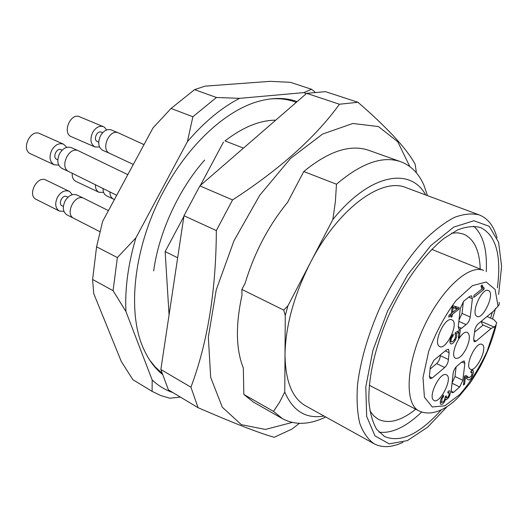<?xml version="1.0" encoding="UTF-8"?>
<svg xmlns="http://www.w3.org/2000/svg" width="528" height="528" viewBox="0 0 528 528"><rect width="100%" height="100%" fill="white"/><g stroke="black" fill="none" stroke-linecap="round" stroke-linejoin="round"><path stroke-width="0.79" d="M243.481 148.104L225.007 140.93C242.887 127.156 259.789 120.232 275.715 120.173M336.481 184.219L335.359 201.703L332.864 219.509L287.925 305.824L283.721 310.088L241.87 289.443L245.15 283.199C254.404 252.628 268.541 225.694 287.555 202.409L303.772 171.514L336.481 184.219C361.442 163 382.866 155.509 400.752 161.726C411.055 165.62 418.783 173.461 423.944 185.262L427.482 195.631M177.665 257.763L165.139 251.585L183.889 216.381M200.336 185.493L223.456 142.085M169.066 314.919L165.139 251.585M241.87 289.443L241.982 295.291C235.475 325.202 235.924 349.444 243.335 368.023L243.83 394.449L273.478 411.352L279.523 402.336L284.757 392.033L285.008 354.664C285.556 325.736 294.043 295.02 310.471 262.522C338.078 208.527 381.757 176.979 406.039 187.631L479.351 214.962C487.931 218.401 493.832 226.043 497.053 237.897M283.721 310.088L285.272 315.526L285.008 354.664C285.364 381.19 292.248 398.264 305.653 405.874L374.114 443.758C367.917 439.421 363.112 432.524 359.693 423.06C357.212 412.203 356.499 399.3 357.562 384.358C360.617 360.228 368.049 334.706 379.863 307.798C392.608 281.318 407.147 259.07 423.482 241.045C434.135 230.518 444.391 222.664 454.252 217.477C463.663 213.919 472.032 213.074 479.351 214.962M415.734 409.213C401.227 420.836 388.773 424.202 378.371 419.318L373.725 415.853L369.864 410.83M451.585 233.165L457.915 232.828L463.564 234.095C474.045 238.814 479.596 250.463 480.209 269.036M292.162 422.44L265.399 429.442L241.336 424.664L222.314 407.22L210.679 377.414L208.336 337.095L216.236 289.859L234.003 240.709L259.756 195.241L290.479 158.499L322.621 134.046L352.829 123.479L378.444 126.568L397.736 141.728L409.834 166.604M325.75 416.995C309.481 424.809 295.079 425.383 282.546 418.724L253.202 401.947L243.83 394.449M303.772 171.514C328.799 151.015 350.513 143.966 368.92 150.368L400.752 161.726M190.931 387.189C207.629 342.646 216.097 290.44 216.335 230.571L232.558 199.934C279.979 169.151 315.605 137.254 339.451 104.24L357.951 102.267L325.459 91.648L306.669 93.35L199.888 185.882L183.988 215.741L160.855 369.514L168.419 389.902L198.066 407.695L190.931 387.189L160.855 369.514M216.335 230.571L183.988 215.741M299.383 423.344L292.05 429.033L274.256 437.276C259.987 433.389 234.59 423.529 198.066 407.695M357.951 102.267C387.849 128.218 406.923 148.916 415.166 164.353L416.42 172.88M339.451 104.24L306.669 93.35M232.558 199.934L199.888 185.882M282.546 418.724L273.478 411.352M332.864 219.509C369.91 173.514 410.487 166.795 425.7 194.964M324.02 416.031C306.068 419.133 292.981 411.134 284.757 392.033M285.272 315.526L287.925 305.824M421.694 412.051C405.986 427.027 391.736 433.726 378.946 432.155M473.682 226.175C483.206 234.868 487.39 250.048 486.242 271.715M441.144 410.051C419.344 434.333 400.455 443.15 384.483 436.504L376.702 429.363C372.623 422.36 370.029 413.18 368.92 401.808C368.029 377.507 375.672 344.467 390.034 312.477C404.976 280.757 425.093 253.453 444.121 238.313L457.776 229.852C466.336 226.571 473.946 225.806 480.592 227.548C496.036 235.356 501.626 255.433 497.383 287.786M492.34 312.134L490.651 318.08M447.018 406.699L427.627 427.198L407.405 440.596L389.176 443.876L374.959 435.844L366.67 416.381L365.785 386.872L372.92 350.354L387.479 311.302L407.656 274.837L430.736 245.659L453.717 227.119L473.893 220.75L489.245 226.321L498.617 242.299L501.6 266.369L498.656 294.433M495.535 308.365L492.558 318.919M403.049 442.273C391.954 447.539 382.312 448.028 374.114 443.758M457.149 308.84L453.083 307.666L452.582 312.444L457.149 308.84L452.113 306.887M452.582 312.444L451.572 312.002M453.083 307.666L452.074 307.223M462.878 380.312L464.851 363.35L464.185 360.875L461.789 362.017L457.255 365.864C455.129 367.541 453.757 370.036 453.136 373.355L451.262 390.423L451.902 392.773L453.526 392.357L459.683 386.971L462.878 380.312L455.017 376.523L456.093 366.874M455.017 376.523L452.087 382.892M429.99 369.112L436.623 363.614L444.721 367.495C446.959 365.244 448.186 362.578 448.417 359.489L440.299 355.648C440.088 358.73 438.86 361.383 436.623 363.614M440.286 354.988L440.299 355.648M458.852 321.367L466.072 324.581C468.204 322.997 469.597 320.476 470.243 317.024L462.046 313.421L458.997 320.034M462.046 313.421L463.366 301.521M455.182 307.982L455.697 306.563M466.435 378.147L467.603 377.17M468.923 377.797L471.656 375.778L472.085 372.049L470.811 372.497L471.141 370.689L472.963 370.286C474.613 372.339 470.659 381.414 468.197 379.718L465.359 377.5L464.581 384.14L463.478 385.103L464.528 376.141L466.468 375.685L468.923 377.797L465.036 375.758M446.259 395.868L446.582 397.914C448.609 396.851 449.401 395.109 448.958 392.68L447.81 393.017L448.206 391.149L449.711 390.806C450.503 391.393 450.496 392.938 449.698 395.439L448.622 397.683L446.233 399.795L445.566 399.109C444.391 402.653 442.86 404.422 440.986 404.415L440.867 404.349C439.943 403.28 440.121 401.214 441.401 398.145L443.54 395.05L443.52 396.594L441.943 398.871L441.738 402.475C443.711 402.131 444.873 400.171 445.229 396.601L446.259 395.868M443.52 396.594L442.603 396.139M445.566 399.109L444.998 398.825M453.169 335.854L451.651 337.993C450.787 340.019 450.727 341.332 451.48 341.92C454.153 341.088 455.512 338.785 455.572 335.016L454.997 334.475L455.334 332.66L460.264 329.947L459.452 337.207L458.297 338.158L458.944 332.33L456.37 333.703C457.03 335.254 456.72 337.326 455.44 339.933C453.809 342.811 452.252 344.137 450.773 343.906L450.701 343.88C449.559 342.778 449.684 340.534 451.077 337.148L453.268 334.046L453.169 335.854L452.113 335.372M456.37 333.703L455.235 333.188M458.944 332.33L457.288 331.584M459.452 337.207L458.456 336.752M483.028 287.166L484.156 287.971L483.991 289.337L473.722 297.462L473.966 295.33L481.998 289.001L481.001 285.932L482.216 284.981L483.028 287.166L481.061 286.341M483.991 289.337L481.628 288.354M446.708 374.933C453.268 378.701 438.821 406.045 433.429 400C428.294 396.007 439.454 372.9 445.711 374.55L446.708 374.933M489.146 290.941C494.828 295.601 481.754 321.479 476.467 316.015C471.2 312.385 481.43 289.001 487.727 290.294L489.146 290.941M499.099 302.313L499.33 304.055L498.511 305.646L493.35 311.309L477.761 324.172L476.276 326.139L474.91 329.307L473.728 338.356L474.263 341.761L476.032 341.187L491.119 328.508L482.651 324.865L481.028 321.453M445.282 350.876L449.137 352.684L448.417 359.489M449.137 352.684L448.523 349.213L446.569 349.82L433.976 360.182L430.287 367.105L429.383 376.576L430.162 378.635L432.247 377.982L444.721 367.495M466.072 324.581L461.459 328.337L458.245 326.891M470.243 317.024L472.382 298.709L471.577 295.858L470.125 296.142L463.69 301.204L460.291 308.266L458.264 326.72L459.037 329.426L461.459 328.337M482.401 344.593C488.103 348.506 474.896 374.2 469.92 368.828C465.023 365.277 475.451 342.705 481.325 344.137L482.401 344.593M452.522 320.126C459.096 324.7 444.781 352.255 439.012 346.078C433.468 341.972 444.418 318.054 451.156 319.559L452.522 320.126M451.235 315.223L448.787 317.156L448.978 315.289L451.433 313.355L452.126 306.722L453.281 305.818L459.096 307.619L458.931 309.137L452.384 314.312L452.166 316.364L451.018 317.269L451.235 315.223L449.843 314.602M452.166 316.364L451.163 315.916M452.384 314.312L450.991 313.698M458.931 309.137L455.578 307.666M464.581 384.14L463.643 383.691M465.359 377.5L464.422 377.051M466.125 348.902C469.953 340.375 470.389 334.891 467.419 332.449C461.155 329.036 448.886 355.707 455.558 358.241C458.753 359.033 462.277 355.925 466.125 348.902M474.527 332.185L483.179 325.01M487.027 316.51L493.726 319.539L496.452 322.41L496.657 323.103L495.363 326.251L491.119 328.508M296.241 102.386C288.242 99.238 279.418 98.109 269.755 99.007M149.675 360.076L155.417 367.151L161.825 373.012M58.72 165.125L54.166 164.782L30.624 153.813C20.704 149.84 30.268 128.746 39.785 133.617L63.525 144.17L66.779 147.378M103.607 192.377L99 192.284L75.841 181.368C73.174 179.929 71.966 177.21 72.217 173.21M63.928 211.398L59.341 211.035L36.267 199.419C26.941 195.36 37.079 175.151 45.969 180.074L69.643 191.512L72.283 194.687M99.548 147.035L94.967 146.962L71.326 136.673C61.895 133.188 70.541 112.411 79.609 116.787L103.435 126.687L104.511 127.281L106.689 129.947M54.166 164.782C49.625 161.753 48.84 156.836 51.823 150.038C55.189 144.712 59.09 142.758 63.525 144.17M99 192.284C96.505 190.958 95.317 188.41 95.429 184.628M59.341 211.035C55.262 208.177 54.641 203.57 57.479 197.221C60.925 191.783 64.838 189.809 69.221 191.288M94.967 146.962C90.519 144.058 89.767 139.194 92.723 132.37C95.819 127.38 99.389 125.492 103.435 126.687M62.159 150.176L61.116 149.708C56.694 147.424 52.127 157.489 56.753 159.324L57.79 159.806M66.838 196.68L66.667 196.588C62.542 194.284 57.71 203.933 62.06 205.808L63.367 206.455M102.663 132.719L101.257 132.132C97.046 130.079 92.915 139.986 97.304 141.59L98.703 142.19M59.618 153.575C62.997 148.21 66.898 146.236 71.326 147.635L78.243 150.711C68.746 146.21 59.182 167.402 68.772 171.574L61.908 168.386C57.38 165.356 56.615 160.42 59.618 153.575M114.404 199.544L106.603 195.868C104.181 194.588 103 192.119 103.052 188.45M65.109 200.977C68.567 195.505 72.488 193.499 76.864 194.971L83.629 198.238C74.758 193.697 64.654 213.959 73.636 218.229L66.924 214.85C62.858 211.992 62.251 207.372 65.109 200.977M100.544 135.683C103.653 130.66 107.224 128.746 111.263 129.941L118.199 132.818C109.164 128.779 100.511 149.668 109.613 153.318L102.736 150.341C98.3 147.437 97.568 142.553 100.544 135.683M180.437 397.115L169.778 398.211L160.69 395.512L152.104 391.387L132.838 379.652L121.275 361.449L93.727 293.561L92.598 279.477L96.584 246.814L117.368 257.565L113.078 290.671L92.598 279.477M96.584 246.814L102.597 221.463L152.995 127.928L171.046 108.464L194.568 89.641L216.447 97.475L192.872 116.741L171.046 108.464M194.568 89.641L204.996 86.15L270.125 81.345L290.36 82.309L311.546 89.265L314.906 91.991M113.078 290.671L125.935 311.52L152.17 379.988C158.38 385.803 165.277 389.994 172.854 392.561M152.17 379.988L152.104 391.387M192.872 116.741L187.4 141.695L135.881 237.904C128.139 264.139 124.826 288.677 125.935 311.52M135.881 237.904L117.368 257.565M311.546 89.265L303.976 92.598L239.593 98.347C221.582 107.6 204.184 122.054 187.4 141.695M239.593 98.347L216.447 97.475M306.273 93.694L303.976 92.598M162.169 374.154C154.697 368.075 148.592 359.792 143.834 349.298C126.562 312.787 133.591 246.391 163.759 190.971C188.206 144.883 225.463 110.755 257.776 101.581C272.389 97.396 285.509 97.409 297.139 101.607M446.404 397.742L445.262 397.168M441.943 398.871L441.23 398.515M446.233 399.795L445.804 399.577M448.622 397.683L447.797 397.274M449.698 395.439L449.031 395.109M451.651 337.993L450.866 337.63M455.44 339.933L454.588 339.544M476.032 341.187L473.537 340.058M453.526 392.357L451.222 391.228M452.047 383.249L459.683 386.971M461.855 361.944L464.851 363.35M432.247 377.982L429.383 376.576M468.673 297.125L472.382 298.709M472.963 370.286L472.54 370.088M471.94 371.983L470.989 371.534M498.023 306.115L495.112 289.456L486.169 282.005L472.415 285.668L456.166 300.419C445.038 315.262 435.877 332.251 428.69 351.397L423.001 377.54L424.4 397.188L432.28 406.989L444.886 405.801L459.842 394.442C470.177 382.503 479.272 368.108 487.139 351.265L495.363 326.251M431.792 249.355L483.655 270.442C469.181 263.875 440.926 289.641 423.463 327.855C405.814 365.983 404.633 404.204 419.041 410.923C432.221 417.226 448.246 408.164 459.129 396.343L469.128 384.292C471.926 380.497 475.669 374.524 480.348 366.379C487.357 352.955 492.617 339.306 496.122 325.439M494.307 327.142L481.133 321.361M113.335 199.036C111.065 197.789 109.923 195.406 109.916 191.895M441.738 402.475L440.326 401.768M446.582 397.914L445.262 397.254M448.958 392.68L447.988 392.198M451.48 341.92L449.948 341.213M483.839 287.899L481.147 286.777M472.012 372.009L470.989 371.527M465.782 377.606L464.435 376.959M369.283 385.262L419.041 410.923M153.674 270.93C158.756 232.65 178.913 188.826 204.673 160.057M67.98 197.228L66.667 196.588M127.822 174.643L78.243 150.711M116.708 195.281L68.772 171.58M108.438 210.613L83.629 198.238M99.898 231.686L73.636 218.229M144.012 144.606L118.199 132.818M133.327 164.432L109.613 153.331"/></g></svg>
